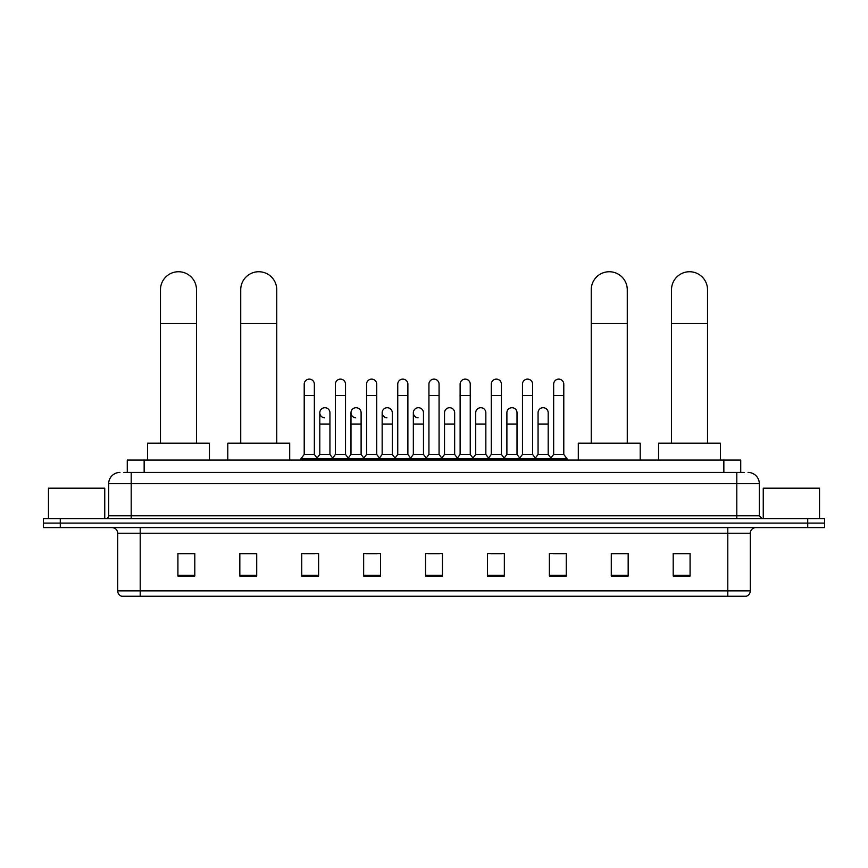 <?xml version="1.0" encoding="UTF-8"?>
<svg xmlns="http://www.w3.org/2000/svg" width="868" height="868" viewBox="0 0 868 868"><rect width="100%" height="100%" fill="white"/><g stroke="black" fill="none" stroke-linecap="round" stroke-linejoin="round"><path stroke-width="1.3" d="M127.27 472.442L127.27 460.062L740.73 460.062L740.73 472.442M124.146 472.442L744.115 472.442M123.885 472.442L131.198 472.442L131.198 483.693L108.684 483.693L108.684 515.776A2.81 2.81 0 0 1 105.874 518.597M119.947 472.442A11.251 11.251 0 0 0 108.684 483.693M748.053 472.442A11.251 11.251 0 0 1 759.316 483.693L759.316 515.776L762.126 518.597M60.283 518.597L43.4 518.597L43.4 523.1L60.283 523.1L43.4 523.1L43.4 527.603L60.283 527.603L60.283 523.1L807.717 523.1L60.283 523.1L60.283 518.597L807.717 518.597L807.717 523.1L824.6 523.1L807.717 523.1L807.717 527.603L60.283 527.603M807.717 527.603L824.6 527.603L824.6 518.597L807.717 518.597M750.31 590.858C750.147 593.56 748.802 595.361 746.252 596.262L727.796 596.262L727.796 590.858L750.31 590.858L750.31 533.223A5.631 5.631 0 0 1 755.93 527.603M727.796 596.262L121.748 596.262A5.631 5.631 0 0 1 117.69 590.858L117.69 533.223C117.364 529.805 115.487 527.928 112.07 527.603M690.082 576.059L690.082 553.545L673.199 553.545L673.199 576.059L690.082 576.059M628.172 576.059L628.172 553.545L611.289 553.545L611.289 576.059L628.172 576.059M566.261 576.059L566.261 553.545L549.379 553.545L549.379 576.059L566.261 576.059M504.351 576.059L504.351 553.545L487.469 553.545L487.469 576.059L504.351 576.059M194.801 576.059L194.801 553.545L177.918 553.545L177.918 576.059L194.801 576.059M256.711 576.059L256.711 553.545L239.828 553.545L239.828 576.059L256.711 576.059M318.621 576.059L318.621 553.545L301.738 553.545L301.738 576.059L318.621 576.059M380.531 576.059L380.531 553.545L363.649 553.545L363.649 576.059L380.531 576.059M442.441 576.059L442.441 553.545L425.559 553.545L425.559 576.059L442.441 576.059M553.09 553.654L564.352 553.654M366.014 553.654L377.265 553.654M303.648 553.654L314.91 553.654M490.735 553.654L501.986 553.654M428.369 553.654L439.631 553.654M256.711 553.654L239.828 553.654M194.801 553.654L177.918 553.654M628.172 553.654L611.289 553.654M690.082 553.654L673.199 553.654M104.746 518.597L104.746 488.196L48.467 488.196L48.467 518.597M160.471 443.179L160.471 289.749A18.011 18.011 0 0 1 178.482 271.738A18.011 18.011 0 0 1 196.493 289.749A18.011 18.011 0 0 0 178.482 271.738M196.493 443.179L196.493 289.749M209.438 460.062L209.438 443.179L147.527 443.179L147.527 460.062M240.729 443.179L240.729 289.749A18.011 18.011 0 0 1 258.74 271.738A18.011 18.011 0 0 1 276.751 289.749A18.011 18.011 0 0 0 258.74 271.738M276.751 443.179L276.751 289.749M289.695 460.062L289.695 443.179L227.785 443.179L227.785 460.062M591.249 443.179L591.249 289.749A18.011 18.011 0 0 1 609.26 271.738A18.011 18.011 0 0 1 627.271 289.749A18.011 18.011 0 0 0 609.26 271.738M627.271 443.179L627.271 289.749M640.215 460.062L640.215 443.179L578.305 443.179L578.305 460.062M671.506 443.179L671.506 289.749A18.011 18.011 0 0 1 689.517 271.738A18.011 18.011 0 0 1 707.529 289.749A18.011 18.011 0 0 0 689.517 271.738M707.529 443.179L707.529 289.749M720.473 460.062L720.473 443.179L658.562 443.179L658.562 460.062M304.212 395.45L314.346 395.45L314.346 454.431L304.212 454.431L304.212 384.188A5.067 5.067 0 0 1 309.594 379.132A5.067 5.067 0 0 1 314.346 384.188A5.067 5.067 0 0 0 309.594 379.132M304.212 454.431L300.838 458.933L300.838 460.062M314.346 454.431L317.721 458.933L300.838 458.933M335.395 454.431L335.395 395.45L345.529 395.45L345.529 454.431L335.395 454.431L332.021 458.933L317.721 458.933L317.721 460.062M335.395 395.45L335.395 384.188A5.067 5.067 0 0 1 340.777 379.132A5.067 5.067 0 0 1 345.529 384.188A5.067 5.067 0 0 0 340.777 379.132M345.529 454.431L348.903 458.933L332.021 458.933L332.021 460.062M366.578 454.431L366.578 395.45L376.701 395.45L376.701 454.431L366.578 454.431L363.193 458.933L348.903 458.933L348.903 460.062M366.578 395.45L366.578 384.188A5.067 5.067 0 0 1 371.96 379.132A5.067 5.067 0 0 1 376.701 384.188A5.067 5.067 0 0 0 371.96 379.132M376.701 454.431L380.086 458.933L363.193 458.933L363.193 460.062M397.75 454.431L397.75 395.45L407.884 395.45L407.884 454.431L397.75 454.431L394.376 458.933L380.086 458.933L380.086 460.062M397.75 395.45L397.75 384.188A5.067 5.067 0 0 1 403.143 379.132A5.067 5.067 0 0 1 407.884 384.188A5.067 5.067 0 0 0 403.143 379.132M407.884 454.431L411.258 458.933L394.376 458.933L394.376 460.062M428.933 454.431L428.933 395.45L439.067 395.45L439.067 454.431L428.933 454.431L425.559 458.933L411.258 458.933L411.258 460.062M428.933 395.45L428.933 384.188A5.067 5.067 0 0 1 434.315 379.132A5.067 5.067 0 0 1 439.067 384.188A5.067 5.067 0 0 0 434.315 379.132M439.067 454.431L442.441 458.933L425.559 458.933L425.559 460.062M460.116 454.431L460.116 395.45L470.25 395.45L470.25 454.431L460.116 454.431L456.742 458.933L442.441 458.933L442.441 460.062M460.116 395.45L460.116 384.188A5.067 5.067 0 0 1 465.498 379.132A5.067 5.067 0 0 1 470.25 384.188A5.067 5.067 0 0 0 465.498 379.132M470.25 454.431L473.624 458.933L456.742 458.933L456.742 460.062M491.299 454.431L491.299 395.45L501.422 395.45L501.422 454.431L491.299 454.431L487.914 458.933L473.624 458.933L473.624 460.062M491.299 395.45L491.299 384.188A5.067 5.067 0 0 1 496.68 379.132A5.067 5.067 0 0 1 501.422 384.188A5.067 5.067 0 0 0 496.68 379.132M501.422 454.431L504.807 458.933L487.914 458.933L487.914 460.062M522.471 454.431L522.471 395.45L532.605 395.45L532.605 454.431L522.471 454.431L519.097 458.933L504.807 458.933L504.807 460.062M522.471 395.45L522.471 384.188A5.067 5.067 0 0 1 527.863 379.132A5.067 5.067 0 0 1 532.605 384.188A5.067 5.067 0 0 0 527.863 379.132M532.605 454.431L535.979 458.933L519.097 458.933L519.097 460.062M553.654 454.431L553.654 395.45L563.788 395.45L563.788 454.431L553.654 454.431L550.279 458.933L535.979 458.933L535.979 460.062M553.654 395.45L553.654 384.188A5.067 5.067 0 0 1 559.035 379.132A5.067 5.067 0 0 1 563.788 384.188A5.067 5.067 0 0 0 559.035 379.132M563.788 454.431L567.162 458.933L550.279 458.933L550.279 460.062M567.162 458.933L567.162 460.062M324.545 417.834A5.067 5.067 0 0 1 319.804 412.777A5.067 5.067 0 0 1 325.185 407.721A5.067 5.067 0 0 1 329.938 412.777L329.938 424.04L319.804 424.04L319.804 412.777M329.938 424.04L329.938 454.431L319.804 454.431L319.804 424.04M319.804 454.431L317.07 458.065M329.938 454.431L332.661 458.065M355.728 417.834A5.067 5.067 0 0 1 350.987 412.777A5.067 5.067 0 0 1 356.368 407.721A5.067 5.067 0 0 1 361.11 412.777L361.11 424.04L350.987 424.04L350.987 412.777M361.11 424.04L361.11 454.431L350.987 454.431L350.987 424.04M350.987 454.431L348.252 458.065M361.11 454.431L363.844 458.065M386.911 417.834A5.067 5.067 0 0 1 382.159 412.777A5.067 5.067 0 0 1 387.551 407.721A5.067 5.067 0 0 1 392.293 412.777L392.293 424.04L382.159 424.04L382.159 412.777M392.293 424.04L392.293 454.431L382.159 454.431L382.159 424.04M382.159 454.431L379.435 458.065M392.293 454.431L395.027 458.065M418.094 417.834A5.067 5.067 0 0 1 413.342 412.777A5.067 5.067 0 0 1 418.723 407.721A5.067 5.067 0 0 1 423.476 412.777L423.476 424.04L413.342 424.04L413.342 412.777M423.476 424.04L423.476 454.431L413.342 454.431L413.342 424.04M413.342 454.431L410.618 458.065M423.476 454.431L426.21 458.065M444.524 412.777A5.067 5.067 0 0 1 449.906 407.721A5.067 5.067 0 0 1 454.658 412.777L454.658 424.04L444.524 424.04L444.524 412.777M454.658 424.04L454.658 454.431L444.524 454.431L444.524 424.04M444.524 454.431L441.79 458.065M454.658 454.431L457.382 458.065M475.707 412.777A5.067 5.067 0 0 1 481.089 407.721A5.067 5.067 0 0 1 485.841 412.777L485.841 424.04L475.707 424.04L475.707 412.777M485.841 424.04L485.841 454.431L475.707 454.431L475.707 424.04M475.707 454.431L472.973 458.065M485.841 454.431L488.565 458.065M506.89 412.777A5.067 5.067 0 0 1 512.272 407.721A5.067 5.067 0 0 1 517.013 412.777L517.013 424.04L506.89 424.04L506.89 412.777M517.013 424.04L517.013 454.431L506.89 454.431L506.89 424.04M506.89 454.431L504.156 458.065M517.013 454.431L519.748 458.065M538.062 412.777A5.067 5.067 0 0 1 543.455 407.721A5.067 5.067 0 0 1 548.196 412.777L548.196 424.04L538.062 424.04L538.062 412.777M548.196 424.04L548.196 454.431L538.062 454.431L538.062 424.04M538.062 454.431L535.339 458.065M548.196 454.431L550.93 458.065M819.533 518.597L819.533 488.196L763.254 488.196L763.254 518.597M144.153 472.442L144.153 460.062M723.847 472.442L723.847 460.062M131.198 518.597L131.198 515.776L759.316 515.776M108.684 515.776L131.198 515.776L131.198 483.693L736.802 483.693L736.802 518.597M759.316 483.693L736.802 483.693L736.802 472.442M727.796 527.603L727.796 533.223L117.69 533.223M750.31 533.223L727.796 533.223L727.796 590.858L140.204 590.858L140.204 596.262M117.69 590.858L140.204 590.858L140.204 527.603M442.441 575.278L425.559 575.278M380.531 575.278L363.649 575.278M318.621 575.278L301.738 575.278M256.711 575.278L239.828 575.278M194.801 575.278L177.918 575.278M504.351 575.278L487.469 575.278M566.261 575.278L549.379 575.278M628.172 575.278L611.289 575.278M690.082 575.278L673.199 575.278M160.471 323.514L196.493 323.514M240.729 323.514L276.751 323.514M591.249 323.514L627.271 323.514M671.506 323.514L707.529 323.514M314.346 395.45L314.346 384.188M345.529 395.45L345.529 384.188M376.701 395.45L376.701 384.188M407.884 395.45L407.884 384.188M439.067 395.45L439.067 384.188M470.25 395.45L470.25 384.188M501.422 395.45L501.422 384.188M532.605 395.45L532.605 384.188M563.788 395.45L563.788 384.188"/></g></svg>
